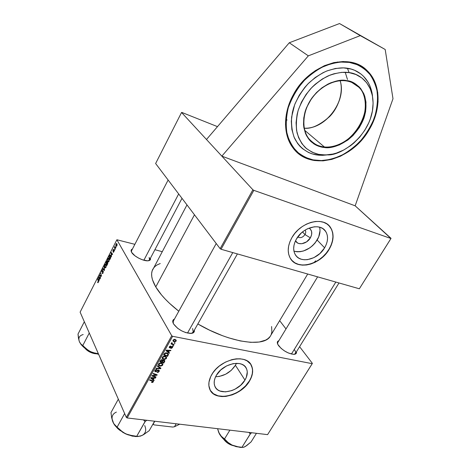 <?xml version="1.0" encoding="UTF-8"?>
<svg xmlns="http://www.w3.org/2000/svg" width="471" height="471" viewBox="0 0 471 471"><rect width="100%" height="100%" fill="white"/><g stroke="black" fill="none" stroke-linecap="round" stroke-linejoin="round"><path stroke-width="0.71" d="M369.235 129.607L363.453 137.938L356.576 145.304L348.823 151.474L340.468 156.225L331.778 159.392L323.059 160.858L314.61 160.54L306.733 158.421L299.727 154.535L293.869 148.989L289.418 141.954L286.58 133.658L285.508 124.409L286.297 114.559L288.941 104.509L293.368 94.677C309.294 63.944 349.511 51.698 367.233 70.727C381.192 83.891 381.398 109.549 369.235 129.607C352.014 160.47 310.183 171.697 293.133 148.059C283.183 135.407 282.841 113.499 293.368 94.677L299.415 85.504L306.833 77.379L315.299 70.674L324.448 65.675L333.88 62.584L343.182 61.518L351.972 62.49L359.885 65.422L366.621 70.155L371.943 76.449L375.681 84.032L377.73 92.575L378.054 101.748L376.682 111.197L373.697 120.594L369.235 129.607M235.423 365.278L236.448 363.294L235.423 365.278L244.955 380.079L235.423 365.278C230.525 372.508 223.925 376.335 215.618 376.741L219.427 376.406L225.68 374.215L231.279 370.318L235.423 365.278M216.395 375.281C222.807 363.406 242.848 359.132 246.451 368.575C247.923 371.996 247.428 375.834 244.955 380.079L240.705 385.207L234.982 389.211L231.82 390.594L225.479 391.872L219.904 391.012L217.673 389.8L215.936 388.116L214.77 386.02L214.217 383.588L214.305 380.921L215.041 378.113L216.395 375.281L220.734 369.988L226.639 365.885L233.174 363.618L239.303 363.53L241.917 364.313L244.09 365.602L245.738 367.351L246.816 369.488L247.275 371.925L246.321 377.324L244.955 380.079C238.497 391.807 218.414 396.164 214.876 386.291C213.587 383.017 214.093 379.349 216.395 375.281M249.442 380.833C252.744 375.175 253.398 370.065 251.408 365.496L250.69 364.224L251.944 366.838L252.533 370.071L252.297 373.562L251.249 377.2L249.442 380.833C241.27 395.522 216.413 401.893 210.325 390.365L213.41 393.703L218.061 395.834L223.76 396.399L230.007 395.375L236.283 392.861L240.234 390.465L245.45 386.002L249.442 380.833M211.732 374.657C220.204 358.896 246.739 353.25 251.52 365.667C253.51 370.23 252.856 375.346 249.548 381.004L245.562 386.179L240.345 390.642L236.395 393.038L232.227 394.869L225.909 396.405L221.882 396.564L218.167 396.011L213.51 393.886L210.313 390.347L208.877 385.69L208.977 382.146L210.737 376.535L212.916 372.808L215.812 369.264L219.303 366.061L225.35 362.158L231.867 359.644L236.177 358.855L240.263 358.814L243.966 359.508L247.14 360.904L250.654 364.177L252.456 368.581L252.633 371.96L251.985 375.546L249.548 381.004C240.987 396.5 214.387 402.293 209.719 389.123C208.052 384.825 208.724 380.003 211.732 374.657M278.62 345.702L277.749 344.277C276.907 342.399 277.266 341.228 278.826 340.751L277.607 341.522L277.313 342.305L277.825 344.436L281.146 348.405L284.572 350.972L288.364 352.991L293.433 354.345L295.635 353.933L296.241 353.344L296.436 351.802C296.712 353.433 295.829 354.286 293.786 354.351C288.14 353.644 283.089 350.76 278.62 345.702M173.546 323.918L173.522 323.871C172.227 321.469 172.545 319.862 174.476 319.038L172.945 320.345L172.727 321.363L173.546 323.918L177.596 328.252L181.582 330.819L185.874 332.638L191.432 333.397L193.711 332.497L194.282 331.661L194.376 330.094C194.688 332.167 193.481 333.285 190.755 333.45C183.661 332.744 177.926 329.565 173.546 323.918M131.633 252.35L131.615 252.321C130.714 250.66 130.985 249.559 132.439 249.024L131.103 250.425L131.633 252.35L135.012 255.847L138.492 258.055L142.33 259.757L147.458 260.804L149.678 260.357L150.29 259.804L150.432 258.202C150.826 259.686 150.078 260.54 148.194 260.775C143.755 261.423 133.729 256.33 131.633 252.35M131.503 252.115L131.556 250.731L168.123 180.016M173.251 323.371L173.328 321.116L216.236 243.519M277.631 344.013L277.79 342.47L317.613 276.854M194.47 214.788L155.766 286.939C160.405 294.699 168.082 302.794 178.803 311.219L169.466 303.271L165.209 299.056L161.488 294.899L155.766 286.939L194.47 214.788M315.635 260.852L313.957 262.612M269.954 336.665L268.117 338.549L265.709 340.086L259.209 342.028L250.631 342.34L240.281 340.933L228.576 337.819L222.377 335.646L209.63 330.189L197.838 323.966C230.519 343.147 264.814 347.639 270.531 335.811L307.71 274.022M304.99 234.576C305.938 232.839 305.967 231.349 305.084 230.113L305.237 230.319C305.962 231.544 305.879 232.962 304.99 234.576L302.512 231.956L304.99 234.576C302.682 237.596 300.286 238.373 297.807 236.913C300.286 238.373 302.682 237.596 304.99 234.576L310.365 237.861L304.99 234.576M309.053 228.099C312.161 230.278 312.597 233.534 310.365 237.861L306.621 241.841L301.793 243.737L298.767 243.495L297.489 242.912L295.535 240.728C297.672 245.897 306.968 244.049 310.365 237.861L311.625 234.682L311.643 231.632L310.407 229.171L309.053 228.099M293.939 251.173C302.941 252.98 310.683 249.277 317.16 240.057L324.601 247.828C317.984 259.609 300.469 263.937 295.352 254.764C292.803 250.225 293.186 244.938 296.5 238.903L301.252 233.045L304.237 230.666L307.469 228.788L314.175 226.804L317.372 226.775L320.298 227.387L322.835 228.618L324.896 230.407L326.403 232.686L327.298 235.365L327.563 238.332L327.18 241.476L326.179 244.685L324.601 247.828L319.956 253.492L313.933 257.637L307.41 259.662L304.26 259.768L301.34 259.25L298.767 258.12L296.636 256.424L295.034 254.216L294.034 251.579L293.674 248.611L293.975 245.426L294.928 242.147L296.5 238.903C303 227.04 320.415 222.683 325.626 231.343C328.487 236.071 328.146 241.564 324.601 247.828L317.16 240.057C319.762 235.571 320.586 231.285 319.632 227.187M328.852 225.503L331.454 229.218L332.62 232.768L332.95 236.695L332.432 240.852L331.095 245.085L328.999 249.23L326.226 253.139L322.87 256.677L319.067 259.715L314.946 262.147L310.654 263.872L306.344 264.832L302.188 264.99L298.326 264.319L294.905 262.853L291.679 260.198C299.78 270.083 320.78 263.678 328.999 249.23C333.745 240.887 334.186 233.563 330.324 227.269L330.465 227.411C334.328 233.71 333.886 241.028 329.141 249.377L326.362 253.286L323.012 256.83L319.203 259.868L315.081 262.294L310.789 264.025L306.48 264.985L302.317 265.138L298.455 264.472L295.04 263.006L292.208 260.781L290.065 257.873L288.717 254.387L288.217 250.454L288.599 246.227L289.853 241.87L291.938 237.555C300.516 221.835 323.553 216.054 330.465 227.411M181.559 112.475L252.892 189.778L220.145 248.682L155.624 163.519L181.559 112.475L252.892 189.778L253.84 190.349L221.058 249.247L359.344 288.782L390.959 238.52L253.84 190.349L390.959 238.52L355.152 205.815L391.042 238.338L359.344 288.782L221.058 249.247L253.84 190.349L252.892 189.778L220.145 248.682L221.058 249.247L220.145 248.682L155.624 163.519L181.559 112.475M217.484 126.634L181.877 112.445L217.484 126.634M162.154 251.661L154.906 249.712L162.154 251.661M134.871 244.325L116.89 239.757L171.738 335.741L126.334 417.4L80.117 312.143L116.89 239.757L171.738 335.741L172.61 336.3L127.164 417.954L267.587 434.633L312.22 363.689L172.61 336.3L312.22 363.689L312.385 363.377L299.597 346.685L312.385 363.377L267.587 434.633L127.164 417.954L172.61 336.3L171.738 335.741L126.334 417.4L127.164 417.954L126.334 417.4L80.117 312.143L116.89 239.757L134.871 244.325M279.656 320.645L286.003 328.935L279.656 320.645M168.6 352.143L169.489 352.856L169.236 353.309L165.986 350.648L166.275 350.13L170.885 350.359L170.649 350.783L169.401 350.707L168.6 352.143L169.401 350.707L170.649 350.783L170.885 350.359L166.275 350.13L165.986 350.648L169.236 353.309L169.489 352.856L168.324 351.649L169.236 353.309L168.6 352.143M163.979 360.085L164.821 360.998L163.773 363.082L159.846 361.663L161.429 359.726L162.395 359.785L162.831 360.439L163.979 360.085L162.831 360.439L162.089 359.703L160.805 360.085L159.846 361.663L163.773 363.082L164.667 361.475L163.92 360.079L164.667 361.475L164.779 360.68L163.979 360.085M153.322 381.869L152.516 382.511L151.55 382.434L151.727 382.016L152.698 381.94L152.828 381.357L149.542 380.162L149.772 379.744L153.328 381.116L153.322 381.869L153.416 381.269L152.657 380.721L149.772 379.744L149.542 380.162L152.881 381.451L151.55 382.434L153.322 381.869L152.763 380.762L153.322 381.869M153.64 376.088L156.025 376.924L155.795 377.342L151.868 375.988L152.109 375.552L156.396 374.998L153.051 373.862L153.287 373.438L157.214 374.798L156.973 375.234L152.692 375.799L153.64 376.088L152.692 375.799L156.973 375.234L157.214 374.798L153.287 373.438L153.051 373.862L156.396 374.998L152.109 375.552L151.868 375.988L155.795 377.342L156.025 376.924L153.64 376.088M158.592 369.982L159.339 370.954L158.238 372.325L157.014 372.431L158.533 371.542L158.815 370.889L158.48 370.424L155.877 371.725L154.759 371.278L155.053 370.2L155.995 369.535L156.902 369.482L155.495 370.377L155.283 371.018L155.63 371.307L158.592 369.982L155.63 371.307L155.401 370.518L156.902 369.482L154.906 370.424L154.753 371.26L155.43 371.725L157.968 370.453L158.792 370.701L158.668 371.331L157.014 372.431L159.157 371.442L158.809 370.777L159.157 371.442L159.31 370.512L158.592 369.982M157.579 365.737L160.905 368.198L160.611 368.728L155.966 368.628L156.201 368.21L160.181 368.298L157.332 366.185L157.579 365.737L157.332 366.185L160.181 368.298L156.201 368.21L155.966 368.628L160.611 368.728L160.905 368.198L157.579 365.737M161.217 362.87L162.819 363.883L162.524 365.337L160.811 366.132L158.798 365.561L158.374 364.948L158.521 363.93L160.128 362.864L161.217 362.87L158.521 363.93L158.509 365.231L160.111 366.102L162.736 365.043L162.365 364.342L162.736 365.043L162.854 363.965L161.217 362.87M174.959 339.367L176.225 340.192L176.077 341.175L174.823 341.869L173.428 341.487L173.016 340.274L174.205 339.35L174.959 339.367L173.098 340.109L172.987 340.963L174.341 341.84L176.148 341.063L175.206 339.42L176.148 341.063L176.231 340.209L174.959 339.367M153.305 379.514L154.205 380.179L153.958 380.627L150.679 378.119L150.961 377.618L155.565 377.748L155.336 378.16L154.088 378.113L153.305 379.514L154.088 378.113L155.336 378.16L155.565 377.748L150.961 377.618L150.679 378.119L153.958 380.627L154.205 380.179L153.305 379.514M164.95 356.176L166.551 357.206L166.251 358.672L164.532 359.467L162.524 358.878L162.212 357.318L163.861 356.164L164.95 356.176L162.254 357.236L162.236 358.549L163.837 359.432L166.463 358.372L166.098 357.701L166.463 358.372L166.581 357.277L164.95 356.176M168.435 354.539L167.505 356.4L163.59 354.951L164.603 353.327L165.869 352.803L167.694 353.209L168.435 354.539L168.394 353.986L166.699 352.85L164.497 353.433L163.59 354.951L167.505 356.4L168.176 355.205L167.859 354.634L168.176 355.205L168.435 354.539L167.711 353.221L168.435 354.539M172.445 347.68L170.938 348.511L170.949 348.045L171.962 347.745L172.08 347.027L169.907 347.898L169.213 347.18L169.778 346.315L170.838 346.044L169.801 346.809L169.76 347.38L172.021 346.503L172.61 346.944L172.445 347.68L172.586 346.886L172.103 346.515L170.19 347.451L169.678 347.262L170.838 346.044L169.348 346.827L169.242 347.516L169.743 347.881L171.903 346.944L172.068 347.586L170.826 348.493L172.445 347.68L172.168 347.18L172.445 347.68M172.863 345.614L173.422 345.826L173.187 346.25L172.621 346.044L172.863 345.614L172.621 346.044L173.187 346.25L173.422 345.826L172.863 345.614M174.464 342.753L175.024 342.965L174.782 343.388L174.223 343.188L174.464 342.753L174.223 343.188L174.782 343.388L175.024 342.965L174.464 342.753M172.981 344.148L174.105 344.601L173.87 345.031L171.026 343.936L171.261 343.506L171.85 343.736L171.485 343.165L171.809 342.647L172.203 342.912L172.109 343.653L172.981 344.148L171.968 343.43L172.203 342.912L171.809 342.647L171.515 343.294L171.85 343.736L171.261 343.506L171.026 343.936L173.87 345.031L174.105 344.601L172.981 344.148M115.242 249.018L114.971 246.203L114.7 247.381L114.565 246.945L114.371 247.328L115.048 249.4L114.971 246.203L114.7 247.381L114.565 246.945L114.371 247.328L115.048 249.4L115.242 249.018M114.689 250.107L114.553 249.701L114.359 250.089L114.494 250.484L114.689 250.107L114.553 249.701L114.359 250.089L114.494 250.484L114.689 250.107M110.432 258.473L110.85 256.942L110.491 255.311L109.814 255.194L108.978 256.666L109.884 259.539L110.697 257.837L110.567 255.441L110.126 255.052L108.978 256.666L109.884 259.539L110.432 258.473M109.007 261.317L109.349 259.309L108.589 258.037L107.782 258.991L107.576 260.522L108.077 261.841L109.007 261.317L109.101 258.432L108.642 258.031L107.93 258.661L107.571 260.069L107.859 261.564L108.318 261.929L109.007 261.317M105.975 267.269L106.316 265.267L105.569 263.978L104.768 264.926L104.556 266.456L105.051 267.781L105.975 267.269L106.069 264.384L105.61 263.978L104.909 264.596L104.556 265.997L104.833 267.504L105.298 267.875L105.975 267.269M103.067 272.992L103.226 271.096L101.93 271.443L102.183 270.513L102.878 270.042L102.454 269.795L101.701 271.649L101.995 272.138L103.078 271.537L102.89 272.786L102.101 273.304L102.808 273.404L103.284 271.196L101.971 271.579L102.113 270.637L102.855 269.989L102.584 269.777L101.983 270.36L101.795 271.961L102.978 271.479L102.937 272.691L102.101 273.304L102.454 273.633L103.067 272.992M97.685 282.523L98.145 282.588L98.521 281.493L97.797 278.655L98.298 281.634L97.615 282.347L97.909 282.73L98.309 282.323L98.421 280.804L97.797 278.655L97.609 279.026L98.209 281.105L98.186 282.023L97.768 281.882L97.685 282.523M99.063 280.787L98.963 279.715L99.599 278.461L99.982 278.979L100.17 278.608L98.757 276.765L98.857 281.181L99.599 278.461L99.982 278.979L100.17 278.608L98.757 276.765L98.527 277.213L99.063 280.787M100.547 277.872L99.805 275.411L101.318 276.359L101.512 275.971L100.641 273.056L101.2 275.888L99.687 274.929L99.493 275.317L100.352 278.243L99.805 275.411L101.318 276.359L100.641 273.056L101.2 275.888L99.687 274.929L99.493 275.317L100.352 278.243L100.547 277.872M104.521 270.071L104.12 266.221L104.256 269.918L103.002 268.411L102.813 268.788L104.279 270.542L104.521 270.071L104.12 266.221L104.256 269.918L103.002 268.411L102.813 268.788L104.279 270.542L104.521 270.071M107.582 264.066L107.83 262.659L107.258 262.312L107.117 261.122L105.951 262.612L106.852 265.497L107.582 264.066L107.729 262.323L107.258 262.312L106.976 261.058L105.951 262.612L106.852 265.497L107.582 264.066M111.497 256.371L111.386 255.311L112.039 254.034L112.439 254.528L112.628 254.152L111.144 252.391L111.291 256.777L111.386 255.311L112.039 254.034L112.439 254.528L112.628 254.152L111.144 252.391L111.497 256.371M113.105 252.126L113.564 252.22L114.117 251.049L113.947 250.307L113.069 250.713L113.752 249.506L113.328 249.459L112.875 251.072L113.794 250.749L113.905 251.161L113.087 252.097L113.34 252.321L113.87 251.779L114.059 250.419L113.069 250.713L113.552 249.353L113.046 249.871L112.899 251.12L113.794 250.749L113.764 251.561L113.105 252.126M115.984 247.563L115.848 247.157L115.654 247.54L115.795 247.94L115.848 247.157L115.654 247.54L115.795 247.94L115.984 247.563M116.867 245.891L117.138 244.637L116.537 243.448L115.943 244.225L115.831 245.479L116.302 246.374L116.867 245.891L116.596 243.448L116.072 243.919L116.049 246.145L116.331 246.38L116.867 245.891M291.938 237.555L294.769 233.463L298.249 229.76L302.217 226.592L306.527 224.096L310.995 222.371L315.44 221.482L319.679 221.452L323.559 222.288L326.915 223.937L329.623 226.327L331.596 229.359L332.767 232.91L333.091 236.842L332.573 240.999L331.237 245.226L329.141 249.377C320.357 264.955 297.142 270.684 290.383 258.42C287.075 252.45 287.593 245.497 291.938 237.555M355.152 205.815L221.847 156.136L308.334 55.849L360.274 35.625L339.532 23.55L289.271 42.773L308.334 55.849L289.271 42.773L206.486 139.487L289.271 42.773L339.532 23.55L385.19 49.49L339.532 23.55L385.19 49.49L392.991 98.733L355.152 205.815L392.991 98.733L385.19 49.49L360.274 35.625L308.334 55.849L221.847 156.136L355.152 205.815M294.192 251.249L297.089 251.785L300.21 251.697L303.436 251.002L309.747 247.917L312.597 245.644L315.099 242.995L318.708 236.948L320.033 230.655L319.75 227.705M152.834 269.218C150.52 273.616 151.491 279.521 155.766 286.939L152.469 279.721L151.75 276.489L151.638 273.533L152.133 270.896L186.981 204.903M153.205 268.582L154.829 266.61L156.984 264.99L160.24 263.524M271.602 326.527L271.885 331.967L271.208 334.463M294.275 349.523C295.535 351.231 295.906 352.561 295.376 353.509L294.075 354.345M192.627 328.505L193.204 332.167L191.326 333.409M149.13 257.502L149.537 259.898L148.43 260.746C149.843 260.204 150.078 259.127 149.13 257.502M99.222 277.378L98.527 277.213L99.222 277.378M100.152 278.591L99.599 278.461L100.152 278.591M98.928 279.238L98.745 277.295L99.982 278.367L99.44 278.243L98.928 279.238L98.745 277.295L99.44 278.243L98.928 279.238M98.251 282.429L97.597 282.276L98.251 282.429M98.504 281.169L98.209 281.105L98.504 281.169M97.927 279.103L97.609 279.026L97.927 279.103M100.912 275.653L99.493 275.317L100.912 275.653M101.512 275.959L101.2 275.888L101.512 275.959M101.289 275.223L100.959 275.146L101.289 275.223M100.776 273.504L100.453 273.427L100.776 273.504M101.477 276.047L100.264 275.759L101.477 276.047M100.959 275.682L99.805 275.411L100.959 275.682M102.76 273.463L102.101 273.304L102.76 273.463M102.913 273.251L102.513 273.156M103.385 271.584L103.037 271.496L103.385 271.579M102.236 272.067L101.795 271.961L102.236 272.067M102.596 271.749L102.148 271.643L102.596 271.749M103.367 271.431L102.596 271.249L103.367 271.431M103.455 268.941L102.813 268.788L103.455 268.941M105.675 267.705L104.833 267.504L105.675 267.705M105.027 267.145L104.792 265.885L105.545 264.443L106.24 264.82L105.869 264.731L106.087 267.033L105.345 267.41L104.839 266.604L104.945 265.114L105.51 264.443L105.957 264.926L106.057 266.333L105.563 267.34L105.027 267.145M106.287 262.694L105.951 262.612L106.287 262.694M107.264 261.381L106.687 261.24L107.264 261.381M107.777 262.435L107.258 262.312L107.777 262.435M106.528 263.466L106.252 262.571L106.905 261.535L107.282 262.212L106.528 263.466L106.252 262.571L106.687 261.723L106.988 261.582L107.094 262.164L106.528 263.466M106.935 264.784L106.634 263.807L107.035 263.018L107.4 262.571L107.841 262.765L107.535 262.688L107.706 263.766L107.182 264.843L106.634 263.807L107.435 262.577L107.582 263.342L106.935 264.784M108.689 261.77L107.859 261.564L108.689 261.77M107.806 260.127L108.571 258.502L109.272 258.873L108.895 258.779L109.113 261.081L108.365 261.47L108.053 261.205L107.812 259.951L108.171 258.756L108.736 258.573L109.125 259.745L108.83 261.122L108.206 261.405L107.806 260.145M111.704 253.051L110.915 252.85L111.704 253.051M112.616 254.181L112.039 254.034L112.616 254.181M111.35 254.846L111.138 252.921L112.487 253.981L111.868 253.822L111.35 254.846L111.138 252.921L111.868 253.822L111.35 254.846M109.313 256.748L108.978 256.666L109.313 256.748M109.684 255.835L110.055 255.512L110.744 255.894L110.367 255.8L110.461 258.402L109.973 258.82L109.272 256.618L109.931 255.541L110.426 255.924L110.22 258.885L109.272 256.618L109.672 255.847M110.638 255.582L109.678 255.341L110.638 255.582M113.564 252.215L113.087 252.097L113.564 252.215M113.211 251.202L112.899 251.12L113.211 251.202M113.546 250.902L113.175 250.808M114.659 250.166L114.359 250.089L114.659 250.166M115.954 247.622L115.654 247.54L115.954 247.622M114.818 247.446L114.371 247.328L114.818 247.446M116.578 246.28L116.049 246.145L116.578 246.28M116.29 243.972L117.079 244.184L116.714 244.09L116.943 245.732L116.455 245.944L116.178 244.137L116.608 243.949L116.896 244.767L116.755 245.685L116.272 245.815L116.29 243.972M173.993 341.228L174.341 341.84L173.993 341.228M174.529 341.404L173.434 340.721L173.281 339.85L173.481 340.203L174.723 339.791L174.453 339.326L175.795 340.498L175.76 340.986L174.529 341.404L175.442 341.298L175.83 340.633L174.959 339.85L173.805 339.891L173.416 340.668L174.529 341.404M159.822 365.555L160.111 366.102L159.822 365.555M160.364 365.69L159.027 364.96L158.78 363.577L159.021 364.03L160.935 363.282L160.693 362.823L162.324 364.177L162.248 364.925L160.364 365.69L161.653 365.484L162.365 364.607L161.571 363.471L159.628 363.465L158.933 364.754L160.364 365.69M158.986 364.89L158.503 363.971M159.969 367.504L160.611 368.728L159.969 367.504M159.64 367.262L160.181 368.298L159.64 367.262M158.939 366.744L159.498 367.816L158.939 366.744M158.174 369.965L158.403 370.406L158.174 369.965M157.761 370.053L157.968 370.453L157.761 370.053M157.002 370.536L157.22 370.965L157.002 370.536M156.419 370.995L156.631 371.413L156.419 370.995M154.835 370.571L155.43 371.725L154.835 370.571M156.478 369.447L156.713 369.9L156.478 369.447M156.39 369.452L156.613 369.882L156.39 369.452M155.165 370.059L155.401 370.518L155.165 370.059M155.483 376.735L155.795 377.342L155.483 376.735M156.101 374.416L156.396 374.998L156.101 374.416M155.036 374.045L155.353 374.669L155.036 374.045M156.649 374.604L156.973 375.234L156.649 374.604M153.852 375.293L154.041 375.67L153.852 375.293M152.533 375.487L152.692 375.799L152.533 375.487M152.027 380.509L152.327 381.104L152.027 380.509M153.452 379.62L153.958 380.627L153.452 379.62M155.118 377.736L155.336 378.16L155.118 377.736M153.882 377.701L154.088 378.113L153.882 377.701M152.928 379.214L151.067 377.618L151.262 378.001L152.392 378.066L152.186 377.654L152.392 378.066L153.552 378.089L153.352 377.689L153.552 378.089L152.928 379.214L153.552 378.089L151.262 378.001L152.928 379.214M163.437 362.452L163.773 363.082L163.437 362.452M162.519 359.85L162.831 360.439L162.519 359.85M162.283 360.333L161.306 360.233L160.546 361.404L161.771 361.846L160.275 360.898L160.546 361.404L160.947 360.692L160.693 360.215L160.947 360.692L161.877 360.121L161.641 359.685L162.348 360.456L161.771 361.846L162.36 360.627L161.936 359.679M163.549 362.493L162.23 362.016L161.959 361.51L162.23 362.016L162.725 361.127L161.947 359.685L162.725 361.127L163.737 360.503L163.514 360.085L164.22 360.845L163.549 362.493L164.22 361.216L163.855 360.533L163.054 360.68L162.23 362.016L163.549 362.493M163.537 358.873L163.837 359.432L163.537 358.873M164.091 359.014L162.754 358.272L162.224 357.289L162.754 358.272L162.507 356.883L162.754 357.336L164.673 356.588L164.42 356.123L166.051 357.489L165.98 358.254L164.091 359.014L165.38 358.814L166.092 357.931L165.303 356.782L163.36 356.771L162.66 358.066L164.091 359.014M170.402 350.336L170.649 350.783L170.402 350.336M169.166 350.271L169.401 350.707L169.166 350.271M168.224 351.825L166.351 350.136L166.569 350.53L167.705 350.618L167.464 350.188L167.705 350.618L168.871 350.671L168.63 350.247L168.871 350.671L168.224 351.825L168.871 350.671L166.569 350.53L168.224 351.825M167.158 355.758L167.505 356.4L167.158 355.758M167.287 355.805L164.285 354.698L164.014 354.192L164.285 354.698L164.626 354.086L164.361 353.597L164.626 354.086L164.785 353.179L164.997 353.568L166.44 353.268L166.181 352.797L167.835 354.145L167.287 355.805L167.888 354.433L167.564 353.768L165.527 353.279L164.285 354.698L167.287 355.805M171.668 346.526L171.903 346.944L171.668 346.526M171.385 346.638L171.579 346.98L171.385 346.638M170.867 346.992L171.055 347.327L170.867 346.992M169.26 347.015L169.743 347.881L169.26 347.015M170.414 346.038L170.655 346.473L170.414 346.038M169.531 346.562L169.731 346.921L169.531 346.562M172.845 345.643L173.187 346.25L172.845 345.643M174.441 342.788L174.782 343.388L174.441 342.788M173.481 344.348L173.87 345.031L173.481 344.348M171.479 343.082L171.85 343.736L171.479 343.082M171.75 342.694L171.986 343.106L171.75 342.694M346.267 80.894C350.412 81.289 354.563 83.367 358.719 87.135C367.174 94.271 368.463 115.277 356.788 130.261C345.337 144.85 331.525 147.8 324.366 146.952C319.279 146.928 314.175 144.25 309.053 138.91C301.275 130.779 301.793 109.449 313.969 95.472C325.873 81.83 339.214 79.717 346.138 80.877L346.491 80.618C338.001 77.992 314.027 85.952 305.255 111.162C301.458 124.579 305.096 136.078 311.007 141.612C315.629 145.256 320.109 147.223 324.448 147.505L324.366 146.952L304.766 130.39L324.366 146.952C318.06 146.316 312.956 143.637 309.053 138.91C301.74 129.866 302.029 113.776 310.383 100.553C318.684 87.312 333.945 79.04 346.226 80.9C351.219 81.677 355.381 83.756 358.719 87.135C378.696 105.792 351.796 151.073 324.366 146.952L324.448 147.505L330.283 147.411L339.25 144.991L347.828 140.058L352.991 135.56L359.461 127.394L363.936 118.109L365.614 111.651L365.985 102.148L364.766 96.278L363.724 93.57L360.804 88.742L358.955 86.676L354.545 83.343L352.031 82.119L346.491 80.618L343.524 80.358L337.342 80.859L331.031 82.702L327.916 84.109L321.917 87.818L316.441 92.599L311.714 98.245L306.456 107.812L305.255 111.162L303.771 117.891L303.524 124.426L303.866 127.547L305.449 133.334L306.668 135.942L309.894 140.488L314.051 143.996L316.424 145.327L318.967 146.363L324.448 147.505C332.95 149.342 354.887 141.753 363.936 118.109C371.554 94.1 356.005 80.747 346.491 80.618L346.138 80.877M286.109 118.857L287.051 120.105M317.183 160.446C310.86 160.105 304.272 157.32 297.413 152.104C293.097 147.788 289.7 141.959 287.222 134.618C285.661 126.369 286.032 117.332 288.34 107.512C291.914 97.756 296.971 88.995 303.512 81.23C310.46 74.512 317.442 69.467 324.454 66.099C334.581 62.425 342.87 61.195 349.317 62.413L349.323 61.972L349.317 62.413L357.454 64.757L364.513 68.943L370.23 74.754L374.416 81.925L376.947 90.155L377.777 99.104L376.912 108.436L375.864 113.134L372.59 122.407L367.88 131.238L361.905 139.328L354.881 146.416L351.048 149.507L342.9 154.653L334.351 158.28L330.012 159.475L321.387 160.564L313.097 159.881L305.432 157.414L298.696 153.21L293.156 147.388L289.053 140.123L286.592 131.674L285.903 122.348L287.069 112.504L288.34 107.512L292.226 97.662L297.772 88.324L304.755 79.923L308.693 76.19L317.26 69.867L321.793 67.341L331.107 63.703L340.409 62.042L349.317 62.413C355.87 63.32 362.34 66.823 368.734 72.928C372.614 77.809 375.434 84.032 377.206 91.592C378.036 99.864 377.106 108.601 374.416 117.809C370.677 126.805 365.755 134.812 359.656 141.824C353.268 147.941 346.868 152.616 340.468 155.86C331.172 159.569 323.412 161.1 317.183 160.446L316.971 160.688L317.183 160.446M301.882 155.925L297.071 152.369C303.966 157.779 310.566 160.54 316.859 160.646L316.924 160.682M304.254 128.224C325.337 129.448 346.88 101.406 340.162 80.735C343.571 91.362 338.814 107.417 329.535 116.649C319.638 125.221 311.213 129.078 304.254 128.224M372.532 96.049C370.106 76.738 356.565 69.443 347.404 68.254C341.928 67.265 334.946 68.224 326.456 71.139C320.568 73.794 314.64 77.809 308.652 83.173C302.918 89.396 298.261 96.579 294.669 104.715L291.626 116.991C291.184 124.98 292.126 131.992 294.457 138.032C300.009 148.966 308.711 153.452 315.953 154.818L318.902 155.206L322.029 154.841C316.712 154.523 311.196 152.157 305.485 147.729C301.905 144.073 299.103 139.163 297.089 132.999C295.841 126.075 296.212 118.521 298.19 110.326C301.222 102.195 305.467 94.895 310.931 88.436C316.73 82.831 322.547 78.622 328.387 75.796C336.83 72.705 343.742 71.639 349.129 72.616L347.404 68.254L349.129 72.616C359.049 73.447 375.075 83.814 372.861 107.818C369.8 137.085 340.197 156.066 327.48 154.865L322.029 154.841L318.902 155.206L322.641 155.324L328.04 154.818M349.129 72.616L355.941 74.518L361.869 77.956L366.685 82.772L370.224 88.742L372.39 95.613L373.114 103.12L372.414 110.962L370.33 118.863L368.793 122.748L364.825 130.208L359.785 137.049L353.845 143.043L350.607 145.657L343.718 150.008L336.494 153.057L332.832 154.058L325.567 154.959L318.596 154.353L312.179 152.239L306.556 148.665L301.958 143.743L298.579 137.62L296.583 130.526L296.076 122.713L297.101 114.488L298.19 110.326L301.475 102.113L306.132 94.341L311.967 87.347L315.258 84.232L322.399 78.957L330.03 75.113L333.933 73.782L341.693 72.357L349.129 72.616M337.848 62.302L337.419 61.942M286.05 119.557L285.791 119.21M347.474 79.487L345.214 72.269M313.339 143.514L313.922 143.367M357.601 86.376L357.601 86.075L357.601 86.376M362.117 66.711L367.003 70.579L362.117 66.711M372.013 92.687L369.729 85.404L368.034 82.101L363.594 76.349L360.886 73.959L354.616 70.291L351.113 69.06L343.524 67.883L335.434 68.478L327.168 70.85L323.082 72.675L315.217 77.521L308.046 83.785L304.819 87.371L299.25 95.23L295.046 103.744L293.51 108.13L292.367 112.54L291.308 121.247L291.879 129.519L294.022 137.026L297.625 143.49L299.921 146.257L302.512 148.689L308.476 152.457L311.784 153.77L318.902 155.206M335.829 282.058L291.443 354.045L335.829 282.058M224.39 439.943C226.704 442.522 229.489 444.336 232.756 445.383C229.489 444.336 226.704 442.522 224.39 439.943M223.719 439.319L227.993 443.376L233.592 445.743C229.56 444.801 226.268 442.658 223.719 439.319M229.883 430.153L224.508 438.972L220.575 435.657L218.65 432.231L217.573 428.692L219.451 433.938L221.688 437.159L226.357 441.568L232.068 445.066L228.011 442.44L224.508 438.972L229.883 430.153M244.255 446.991L246.657 445.631L251.09 441.898L256.442 433.308L251.09 441.898L245.397 446.467L243.419 447.315L241.953 447.326L250.395 433.832L248.876 432.413L250.284 433.897L241.953 447.326L236.76 446.626L232.068 445.066L236 446.602L241.382 447.45M250.395 433.832L251.614 432.737L250.395 433.832M218.78 432.555L219.521 434.068C222.182 438.525 226.363 442.192 232.068 445.066L240.175 447.415L242.553 447.368M218.727 432.413L221.759 436.953L224.414 438.807L228.011 442.44L232.068 445.066L236.76 446.626L242.677 447.379L244.325 447.02L246.327 445.754M122.395 432.09L125.345 433.72L122.395 432.09M187.487 333.079L232.762 252.597L187.487 333.079M140.281 436.134L143.49 434.715L149.195 430.688L154.606 421.215L149.195 430.688L143.49 434.715L140.299 436.17L136.655 436.387L145.215 421.468L143.443 419.891L145.068 421.533L136.655 436.387L128.3 434.921L123.331 432.584L117.102 427.162L124.644 413.55L117.102 427.162L113.717 423.623L111.651 417.689L110.979 412.584L118.327 399.161L110.979 412.584L111.651 417.689L112.852 421.904L114.706 425.154L117.715 428.528L117.214 427.215L117.715 428.528L119.499 430.058L125.71 433.897L121.147 431.006L114.482 424.724M144.697 425.537C146.675 430.194 145.716 433.544 141.818 435.587L137.82 436.487L128.3 434.921L125.71 433.897L117.715 428.528L113.411 423.088L114.706 425.154M145.215 421.468L146.758 420.279L145.215 421.468M112.304 420.273L112.852 421.904C111.109 417.171 112.286 413.903 116.384 412.101M125.71 433.897L132.422 436.152L138.28 436.499L135.33 436.546L125.71 433.897M94.924 353.509C91.227 352.779 88.077 351.16 85.481 348.646C88.077 351.16 91.227 352.779 94.924 353.509L95.584 353.609L94.924 353.509M84.951 348.246C87.329 350.995 90.514 352.791 94.512 353.621L96.225 353.786L92.881 353.244L89.584 351.914L86.676 349.994L84.951 348.246M143.873 260.239L178.668 193.934L143.873 260.239M84.333 321.74L78.009 334.08L84.333 321.74M80.882 344.03L88.365 350.448L90.509 351.66L98.627 354.298L94.524 353.279L90.509 351.66C86.01 349.429 82.672 346.768 80.488 343.671L83.479 347.021L88.572 350.648L92.787 352.585L98.362 353.703L95.148 353.226L90.509 351.66L86.423 349.005L82.808 345.508L89.278 333.003L82.808 345.508L80.882 344.03L79.393 341.675L78.474 338.29L78.009 334.08L78.981 340.409M83.184 334.545C79.316 335.605 78.051 337.984 79.393 341.675L80.076 343.006M176.195 423.776L174.47 426.75L172.745 427.05L154.294 424.919L153.063 424.265L154.788 421.239L152.898 424.2L154.294 424.919L152.804 424.371L154.294 424.919L172.745 427.05L174.47 426.75L179.698 424.194L174.47 426.75L176.195 423.776M296.807 152.121C302.423 157.167 309.147 160.022 316.971 160.688C336.176 162.218 358.119 148.718 369.594 128.648C381.116 108.636 380.656 83.809 367.003 70.579L367.233 70.727M245.161 366.621L246.451 368.575M323.1 228.794L325.626 231.343M97.974 282.229L98.315 282.306M102.077 271.667L102.56 271.785M105.634 264.466L106.169 264.596M105.345 267.41L105.822 267.528M106.941 261.546L107.323 261.64M107.429 262.577L107.83 262.677M108.666 258.526L109.201 258.661M108.365 261.47L108.848 261.588M110.132 255.529L110.673 255.671M113.452 251.861L113.776 251.944M116.537 243.896L117.044 244.031M116.455 245.944L116.79 246.033M173.434 340.721L173.093 340.121M175.707 340.339L175.177 339.414M158.945 364.784L158.509 363.959M162.218 363.977L161.688 362.988M158.727 370.583L158.409 369.965M155.295 371.071L154.935 370.371M152.851 381.386L152.486 380.662M164.167 360.751L163.802 360.068M162.678 358.107L162.23 357.283M165.939 357.283L165.398 356.288M167.729 353.951L167.193 352.973M172.115 347.056L171.803 346.503M169.678 347.262L169.395 346.75M171.968 343.43L171.615 342.806M351.837 82.454L358.719 87.135M315.953 154.818L320.074 155.147L327.48 154.865M304.248 128.194C325.273 129.366 346.78 101.33 340.133 80.741M295.376 353.509L338.99 282.965M241.941 447.315L240.175 447.415M237.408 253.922L193.204 332.167M137.149 436.399L135.33 436.546M149.537 259.898L182 198.332"/></g></svg>
